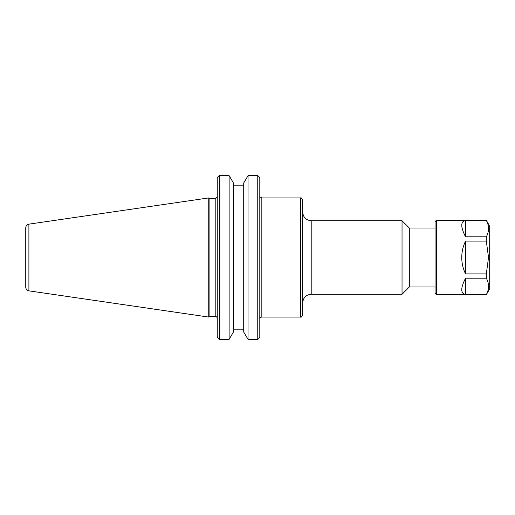 <?xml version="1.0" encoding="UTF-8"?>
<svg xmlns="http://www.w3.org/2000/svg" width="515" height="515" viewBox="0 0 515 515"><rect width="100%" height="100%" fill="white"/><g stroke="black" fill="none" stroke-linecap="round" stroke-linejoin="round"><path stroke-width="0.77" d="M435.053 228.016L409.316 228.016L409.316 286.984L435.053 286.984M259.798 337.177L258.749 338.567L259.798 337.177L259.798 177.823L258.749 176.433L259.798 177.823M302.691 257.5L302.691 199.968C301.578 197.985 300.895 197.309 300.651 197.927L300.651 317.073C300.895 317.691 301.578 317.015 302.691 315.032L302.691 212.225C303.2 217.394 306.032 220.227 311.202 220.735L402.035 220.735L402.035 294.265L311.202 294.265L311.202 220.735M217.246 177.823L218.296 176.433L217.246 177.823L217.246 337.177L218.296 338.567L217.246 337.177M209.914 257.5L209.914 198.603L208.736 197.927L208.736 317.073L209.914 316.397L209.914 257.5M243.717 332.021L248.03 339.321L248.03 175.679L257.757 175.679L248.03 175.679L243.717 182.98L243.717 332.021M233.437 329.832L243.717 329.832M229.124 339.321L233.437 332.021L233.437 182.98L229.124 175.679L219.287 175.679L229.124 175.679L229.124 339.321L219.287 339.321L219.287 175.679L218.296 176.433M243.717 185.168L233.437 185.168M219.287 339.321L218.296 338.567M258.749 338.567L257.757 339.321L257.757 175.679L258.749 176.433M257.757 339.321L248.03 339.321M25.75 257.5L25.75 287.209C25.898 289.198 26.947 290.415 28.898 290.853L28.898 224.147C26.947 224.585 25.898 225.802 25.75 227.791L25.75 257.5M486.321 294.677L489.25 289.604L489.25 225.396L486.321 220.323L436.417 220.323L436.417 294.677L486.321 294.677L465.554 294.593L465.554 278.19L486.321 278.19L486.321 273.903L465.554 273.903L465.554 241.097L486.321 241.097L488.523 257.5L486.321 273.903M465.554 273.903C463.036 268.721 461.768 263.255 461.743 257.5C461.768 251.745 463.036 246.279 465.554 241.097M486.321 278.19C489.282 283.662 489.282 289.127 486.321 294.593M486.321 220.407C489.282 225.873 489.282 231.338 486.321 236.81L465.554 236.81L465.554 220.407L486.321 220.323M486.321 241.097L486.321 236.81M465.554 294.593C460.507 293.499 460.507 288.033 465.554 278.19M465.554 236.81C460.507 226.967 460.507 221.501 465.554 220.407M436.417 220.323L435.053 221.688L435.053 293.312L436.417 294.677M259.798 319.12C259.921 317.877 260.603 317.195 261.839 317.073L261.839 197.927L300.651 197.927M217.188 197.039L215.199 198.603L215.199 316.397C216.442 316.519 217.124 317.195 217.246 318.437M260.159 197.039L261.839 197.927M261.839 317.073L300.651 317.073M311.202 294.265C306.032 294.773 303.2 297.606 302.691 302.775M409.316 228.016L402.035 220.735M409.316 286.984L402.035 294.265M215.199 198.603L209.914 198.603M215.199 316.397L209.914 316.397M28.898 290.853L208.736 317.073M28.898 224.147L208.736 197.927"/></g></svg>
